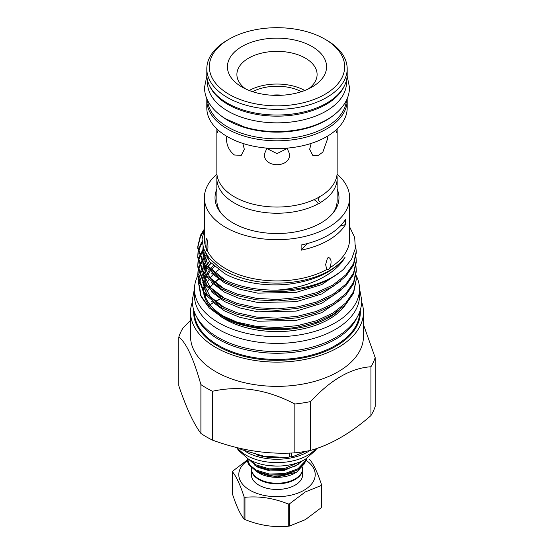 <?xml version="1.0" encoding="UTF-8"?>
<svg xmlns="http://www.w3.org/2000/svg" width="554" height="554" viewBox="0 0 554 554"><rect width="100%" height="100%" fill="white"/><g stroke="black" fill="none" stroke-linecap="round" stroke-linejoin="round"><path stroke-width="0.83" d="M344.207 86.202A69.465 40.11 180 0 1 295.178 114.761A69.465 40.11 180 0 1 227.881 104.408A69.465 40.11 180 0 1 209.793 86.202M346.465 80.316L346.465 82.754A69.465 40.11 180 0 1 303.585 119.802A69.465 40.11 180 0 1 227.881 111.112A69.465 40.11 180 0 1 207.535 82.754L207.535 80.316M333.965 114.983A69.465 40.11 180 0 1 227.881 120.391A69.465 40.11 180 0 1 220.028 114.983M346.409 100.357A69.465 40.11 180 0 1 302.283 136.09A69.465 40.11 180 0 1 227.881 127.095A69.465 40.11 180 0 1 207.591 100.357M356.014 275.338A82.511 47.637 180 0 1 359.511 289.056A82.511 47.637 180 0 1 308.571 333.072A82.511 47.637 180 0 1 218.657 322.74A82.511 47.637 180 0 1 194.489 289.056A82.511 47.637 180 0 1 197.743 275.816M359.511 289.056L359.511 295.76A82.511 47.637 180 0 1 308.571 339.768A82.511 47.637 180 0 1 218.657 329.443A82.511 47.637 180 0 1 194.489 295.76L194.489 289.056M203.727 291.356A73.668 42.533 180 0 1 204.121 289.562M204.627 287.817A73.668 42.533 180 0 1 205.361 285.85M205.797 284.86A73.668 42.533 180 0 1 205.998 284.431M206.843 282.789A73.668 42.533 180 0 1 208.629 279.929M210.153 277.893A73.668 42.533 180 0 1 213.055 274.646M214.723 273.046A73.668 42.533 180 0 1 218.636 269.812M345.357 304.922A73.668 42.533 180 0 1 224.91 319.132A73.668 42.533 180 0 1 220.132 316.099M212.971 310.095A73.668 42.533 180 0 1 203.657 293.066M203.429 291.252A73.668 42.533 180 0 1 203.332 289.056L203.332 286.944A73.668 42.533 0 0 0 203.81 291.764M203.353 288.004A73.668 42.533 180 0 1 203.408 287.097M203.664 285.012A73.668 42.533 180 0 1 203.858 283.98M204.128 282.831A73.668 42.533 180 0 1 204.551 281.363M205.153 279.666A73.668 42.533 180 0 1 206.157 277.402M207.667 274.687A73.668 42.533 180 0 1 209.793 271.647M211.309 269.812A73.668 42.533 180 0 1 214.474 266.571M197.764 275.781A82.511 47.637 180 0 1 198.741 273.967M199.045 273.447A82.511 47.637 180 0 1 201.116 270.359M201.601 269.722A82.511 47.637 180 0 1 202.826 268.198M203.872 267A82.511 47.637 180 0 1 204.599 266.218M205.264 265.525A82.511 47.637 180 0 1 205.673 265.11M206.808 264.023A82.511 47.637 180 0 1 207.431 263.448M218.082 130.045L217.293 132.766L216.849 130.446L216.849 172.322A60.151 34.729 0 0 0 234.467 196.878A60.151 34.729 0 0 0 318.155 197.646L319.533 196.4L320.87 196.081A60.151 34.729 0 0 0 337.151 172.322L337.151 130.446L336.707 132.766L335.918 130.045M314.81 200.146L314.596 199.828C316.202 200.839 317.4 202.168 318.19 203.817L319.533 203.54L320.835 202.286C318.522 201.531 318.01 199.807 319.284 197.12M216.849 130.446L216.891 128.95M337.109 128.95L337.151 130.446M327.227 136.326L327.518 138.992L322.823 152.156L317.754 155.792L312.747 155.355L309.658 149.303L311.175 143.417M287.339 148.424L277 153.603L266.661 148.424M287.048 148.126L289.631 154.088C290.421 168.222 263.6 168.257 264.369 154.088L266.952 148.126M242.825 143.417L244.342 149.303L241.253 155.355L234.467 155.002C229.349 151.076 226.69 145.737 226.482 138.992L226.773 136.326M229.155 94.395A67.664 39.071 0 0 0 324.845 94.395A67.664 39.071 0 0 0 324.852 39.14A67.664 39.071 0 0 0 324.845 39.14L326.631 40.172A70.192 40.525 180 0 1 326.638 40.172A70.192 40.525 180 0 1 347.192 68.828A70.192 40.525 180 0 1 303.862 106.271A70.192 40.525 180 0 1 227.369 97.483A70.192 40.525 180 0 1 206.808 68.828A70.192 40.525 180 0 1 227.362 40.172L229.148 39.14A67.664 39.071 0 0 0 229.155 94.395M312.054 46.529A49.576 28.621 0 0 0 241.946 46.529A49.576 28.621 0 0 0 241.946 87.006L241.946 87.006A49.576 28.621 0 0 0 312.054 87.006A49.576 28.621 0 0 0 312.054 46.529M308.349 88.938A40.103 23.15 0 0 0 317.103 74.499A40.103 23.15 0 0 0 305.358 58.128A40.103 23.15 0 0 0 261.654 53.115A40.103 23.15 0 0 0 236.897 74.499A40.103 23.15 0 0 0 245.651 88.938M206.808 68.828L206.808 74.499A70.192 40.525 0 0 0 227.369 103.155A70.192 40.525 0 0 0 303.862 111.943A70.192 40.525 0 0 0 347.192 74.499L347.192 68.828M206.857 98.751A70.192 40.525 0 0 0 206.808 100.281L206.808 108.016A70.192 40.525 0 0 0 227.369 136.672A70.192 40.525 0 0 0 303.862 145.46A70.192 40.525 0 0 0 347.192 108.016L347.192 100.281A70.192 40.525 0 0 0 347.143 98.751M206.808 100.281A70.192 40.525 0 0 0 227.369 128.937A70.192 40.525 0 0 0 303.862 137.724A70.192 40.525 0 0 0 347.192 100.281M217.085 175.41A60.151 34.729 0 0 0 216.849 178.506A60.151 34.729 0 0 0 234.467 203.062A60.151 34.729 0 0 0 318.19 203.817M320.835 202.286A60.151 34.729 0 0 0 337.151 178.506A60.151 34.729 0 0 0 336.915 175.41M326.638 40.172L324.852 39.14A67.664 39.071 0 0 0 229.148 39.14M266.917 148.167A40.103 23.15 0 0 0 287.083 148.167M301.418 91.673A36.315 20.962 0 0 0 252.582 91.673M282.464 95.212A31.938 18.441 0 0 0 271.536 95.212M304.755 90.482A40.103 23.15 0 0 0 249.245 90.482M321.209 485.519L305.358 491.917L289.5 503.821A45.94 26.523 180 0 1 288.274 504.015C273.884 498.171 259.445 495.934 244.965 497.312A45.94 26.523 180 0 1 244.515 497.056A45.94 26.523 180 0 1 244.065 496.793C240.214 484.868 236.343 476.53 232.465 471.786L232.465 494.002C236.316 505.927 240.187 514.264 244.065 519.008A45.94 26.523 0 0 0 244.515 519.264A45.94 26.523 0 0 0 244.965 519.527C259.355 525.372 273.794 527.602 288.274 526.224A45.94 26.523 0 0 0 289.5 526.037L305.358 519.638L321.209 507.727A45.94 26.523 0 0 0 321.535 507.021L321.535 484.812A45.94 26.523 180 0 1 321.209 485.519L321.209 507.727M247.423 460.693A38.205 22.056 0 0 0 251.371 491.01A38.205 22.056 0 0 0 304.014 490.248A38.205 22.056 0 0 0 306.14 460.388M232.465 471.786A45.94 26.523 180 0 1 232.791 471.08L247.285 459.986M302.671 467.07L302.671 468.428A25.671 14.819 180 0 1 286.827 482.119A25.671 14.819 180 0 1 258.85 478.905A25.671 14.819 180 0 1 251.329 468.428L251.329 467.708M302.664 468.726A25.671 14.819 180 0 1 302.671 469.023A25.671 14.819 180 0 1 286.827 482.714A25.671 14.819 180 0 1 258.85 479.501A25.671 14.819 180 0 1 251.329 469.023A25.671 14.819 180 0 1 251.336 468.726M302.671 469.023L302.671 474.653A25.671 14.819 180 0 1 286.827 488.344A25.671 14.819 180 0 1 258.85 485.131A25.671 14.819 180 0 1 251.329 474.653L251.329 469.023M300.961 461.454L284.68 468.455L269.32 468.885L256.01 464.875L249.729 459.834M248.649 459.224L256.01 465.866L269.32 469.868L284.68 469.439L295.171 466.115L302.983 460.506M306.369 458.601L305.669 460.63L297.99 468.746L284.68 473.608L269.32 474.037L256.01 470.034L249.639 464.868L247.319 458.4M247.319 458.567L247.319 459.259A29.681 17.139 180 0 0 249.085 465.09L256.01 471.018L269.32 475.027L284.68 474.598L297.99 469.73L305.669 461.62L306.577 458.463M304.617 463.553L296.605 472.174L295.15 473.012A25.671 14.819 180 0 1 258.85 473.012L255.131 470.526M244.965 519.527L244.965 497.312M216.849 189.122A61.979 35.781 0 0 0 220.423 212.348A61.979 35.781 0 0 0 233.179 223.04A61.979 35.781 0 0 0 333.577 212.348A61.979 35.781 0 0 0 337.151 189.122M216.849 178.506L216.849 200.319A60.151 34.729 0 0 0 221.295 213.422M363.459 312.214L363.459 336.444A86.459 49.915 180 0 1 310.088 382.558A86.459 49.915 180 0 1 215.866 371.741A86.459 49.915 180 0 1 190.541 336.444L190.541 312.214A86.459 49.915 0 0 0 215.866 347.503A86.459 49.915 0 0 0 310.088 358.327A86.459 49.915 0 0 0 363.459 312.214A86.459 49.915 0 0 0 361.7 302.193M212.466 391.262C239.84 385.245 267.298 389.49 294.832 404.005L294.832 452.847C267.527 454.578 240.069 450.326 212.466 440.105L212.466 391.262A99.782 57.609 180 0 1 206.448 388.063A99.782 57.609 180 0 1 200.894 384.58L200.894 433.422C193.581 423.609 186.22 407.758 178.824 385.868L178.824 337.033C186.165 342.58 193.519 358.431 200.894 384.58M310.642 401.56C330.759 379.698 350.855 368.091 370.938 366.748L370.938 415.59C350.821 433.159 330.724 444.758 310.642 450.402L310.642 401.56A99.782 57.609 180 0 1 294.832 404.005M370.938 415.59A99.782 57.609 0 0 0 375.176 406.463L375.176 357.621A99.782 57.609 180 0 1 370.938 366.748M375.176 357.621L363.459 324.596M294.832 452.847A99.782 57.609 0 0 0 310.642 450.402M200.894 433.422A99.782 57.609 0 0 0 206.448 436.898A99.782 57.609 0 0 0 212.466 440.105M225.104 317.477L221.787 315.565A74.201 42.838 0 0 0 224.128 317.006M248.67 326.541A74.201 42.838 0 0 0 339.034 310.455M349.622 226.835L354.692 237.479L355.336 248.476L351.541 259.258L343.508 269.292A79.257 45.76 0 0 1 276.107 290.158C306.459 288.405 334.838 275.373 345.038 257.375A74.201 42.838 180 0 1 224.529 270.574A74.201 42.838 180 0 1 218.089 266.329L209.045 258.088L203.623 248.954L202.03 239.314L204.378 229.723M345.038 257.375C334.838 270.352 318.557 278.891 296.203 283.011C272.27 287.595 241.676 283.53 224.529 273.482L209.488 261.488L202.93 246.842M225.104 280.054L208.595 266.619L202.799 250.637L203.006 247.499M341.063 271.425L321.708 284.611L296.203 292.367L257.797 293.149L239.605 289.181L224.529 282.838L211.469 273.067M225.104 289.41L210.229 277.983L203.214 264.383M341.063 280.781L321.708 293.966L296.203 301.722L257.797 302.498L239.605 298.537L224.529 292.193L211.469 282.422M225.104 298.765L210.229 287.332L203.214 273.738M341.063 290.137L321.708 303.322L296.203 311.078L257.797 311.854L239.605 307.886L224.529 301.549L211.469 291.778M225.104 308.121L210.229 296.688L203.214 283.094M341.063 299.492L321.708 312.678L296.203 320.434L257.797 321.209L239.605 317.241L224.529 310.905L211.469 301.134M207.078 267.54L202.799 253.725L202.799 250.637M202.847 252.181L203.27 249.044M202.93 262.471L203.006 256.855M203.27 255.311L204.135 252.174M207.078 276.896L202.806 263.787M202.847 261.536L203.27 258.399M203.643 256.855L204.724 253.718M202.93 271.827L203.006 266.211M203.574 263.379L204.135 261.53M204.724 259.978L206.261 256.841M207.078 286.252L202.806 273.143M202.847 270.892L203.27 267.755M203.643 266.211L203.9 265.324M204.253 264.279L204.724 263.074M205.423 261.523L207.203 258.386M202.93 281.183L203.006 275.567M203.574 272.734L204.135 270.885M204.724 269.334L205.603 267.423M207.203 264.646L209.502 261.509M207.078 295.601L202.806 282.498M202.847 280.248L203.27 277.111M203.643 275.567L203.9 274.68M204.253 273.634L204.724 272.429M205.423 270.878L206.663 268.6M208.276 266.19L210.845 263.053M196.781 317.117A82.698 47.748 0 0 0 218.525 339.27A82.698 47.748 0 0 0 299.049 351.527A82.698 47.748 0 0 0 357.219 317.117M204.343 293.959A73.668 42.533 0 0 0 224.91 317.02A73.668 42.533 0 0 0 229.079 319.249M290.878 328.1L297.512 327.13L316.313 322.289L333.044 314.506L345.821 304.437L353.556 293.211L356.257 279.5L353.556 291.716L345.821 302.941L333.044 313.01L316.313 320.794L297.512 325.627L277.36 327.559L256.488 326.41L237.057 322.144L218.65 314.014A79.257 45.76 0 0 0 220.956 315.406A79.257 45.76 0 0 0 290.878 328.1C264.036 330.89 240.921 327.158 221.531 316.895L209.232 307.92L201.628 297.45L200.673 295.386L207.632 305.316L218.65 314.014M355.98 275.567L356.257 279.5M197.743 274.819L197.743 276.314L203.934 293.433L220.956 307.491L237.057 314.291L256.488 318.55L277.36 319.7L297.512 317.774L316.313 312.941L333.044 305.15L345.821 295.081L353.556 283.856L356.257 271.64L356.257 270.144L353.556 282.36L345.821 293.585L333.044 303.654L316.313 311.438L297.512 316.279L277.36 318.204L256.488 317.054L237.057 312.788L220.956 305.995L203.934 291.937L197.743 274.819L198.055 270.892M355.98 266.211L356.257 270.144M197.743 265.463L197.743 266.959L203.934 284.077L220.956 298.135L237.057 304.935L256.488 309.201L277.36 310.344L297.512 308.419L316.313 303.585L333.044 295.794L345.821 285.726L353.556 274.507L356.257 262.284L356.257 260.789L353.556 273.004L345.821 284.23L333.044 294.299L316.313 302.082L297.512 306.923L277.36 308.848L256.488 307.699L237.057 303.433L220.956 296.639L203.934 282.582L197.743 265.463L198.055 261.536M355.98 256.855L356.257 260.789M197.743 256.107L197.743 257.61L203.934 274.722L220.956 288.779L237.057 295.58L256.488 299.846L277.36 300.988L297.512 299.063L316.313 294.229L333.044 286.439L345.821 276.37L353.556 265.151L356.257 252.929L356.257 251.433L353.556 263.649L345.821 274.874L333.044 284.943L316.313 292.727L297.512 297.567L277.36 299.492L256.488 298.343L237.057 294.077L220.956 287.284L203.934 273.226L197.743 256.107L198.055 252.181M355.606 245.394L356.257 251.433M206.095 256.537L204.246 258.753M203.567 259.653L202.937 260.546M202.799 260.754L202.3 261.516M201.836 262.264L199.835 266.204M199.537 266.952L198.339 270.885M198.187 271.64L197.757 275.567M198.187 270.137L199.26 266.204M199.537 265.456L201.4 261.516M201.836 260.768L202.806 259.237M203.893 257.714L205.596 255.602M203.567 250.297L202.937 251.191M202.799 251.398L199.835 256.848M199.537 257.596L198.339 261.53M198.187 262.284L197.757 266.211M198.187 260.782L199.26 256.848M199.537 256.1L202.806 249.882M202.168 243.005L200.444 246.142L198.339 252.181M198.187 252.929L197.757 256.855M198.187 251.426L200.444 244.639L202.058 241.696M203.643 231.482L200.444 236.787L197.757 247.499M276.107 290.158C254.21 290.13 235.824 286.051 220.956 277.928L203.934 263.87L197.743 246.752L197.743 248.254L203.934 265.366L220.956 279.424C239.273 290.185 271.945 294.576 297.512 289.707C316.507 286.397 331.839 279.59 343.508 269.292M197.743 246.752L200.444 235.284L204.378 229.017M211.122 263.351A77.518 44.756 0 0 0 208.297 266.218M201.178 296.425L199.288 285.005M199.412 283.835L200.61 278.738M200.929 277.859L202.612 274.251M209.46 261.453L206.843 264.078M204.807 266.474L204.031 267.499M202.799 269.299L202.065 270.497M201.628 271.273L199.765 275.38M199.488 276.183L198.429 280.615M198.304 281.571L200.673 295.386M207.452 251.066C208.283 248.13 208.082 243.968 206.85 238.566C205.832 239.12 205.652 242.472 206.31 248.614L206.372 250.318L207.452 251.066A72.622 41.931 0 0 0 225.644 268.642A72.622 41.931 0 0 0 326.777 269.521L328.702 269.244L329.886 267.727A72.622 41.931 0 0 0 349.622 238.989L349.622 197.736A72.622 41.931 0 0 0 337.067 174.171M301.127 250.179A72.622 41.931 0 0 0 345.502 224.564L345.502 219.405A72.622 41.931 0 0 1 301.127 245.02L301.127 250.179A94.727 54.694 0 0 1 307.782 243.448M216.933 174.171A72.622 41.931 0 0 0 204.378 197.736A72.622 41.931 0 0 0 225.644 227.389A72.622 41.931 0 0 0 304.79 236.475A72.622 41.931 0 0 0 349.622 197.736M329.886 267.727C331.86 261.994 331.347 258.538 328.356 257.361L327.421 258.282L325.62 264.563L326.777 269.521M241.309 448.65L241.309 449.557A51.467 29.715 180 0 1 240.609 449.162A51.467 29.715 180 0 1 239.917 448.754L239.917 448.331M291.272 453.013L291.272 456.697L293.412 456.399L305.974 451.288M291.272 456.697A51.467 29.715 180 0 1 289.368 456.995L289.368 453.075M241.309 449.557L263.441 456.101L285.774 457.556L289.368 456.995M309.942 450.541A43.482 25.103 180 0 1 246.253 451.912A43.482 25.103 180 0 1 245.554 451.496M315.87 448.761A43.482 25.103 180 0 1 246.253 455.263A43.482 25.103 180 0 1 237.264 447.701M316.819 448.442L315.371 450.527L305.621 459.058A39.694 22.915 180 0 1 248.933 459.384A39.694 22.915 180 0 1 248.379 459.058L238.629 450.527L236.641 447.549M204.378 197.736L204.378 238.989A72.622 41.931 0 0 0 206.31 248.614M332.705 213.422A60.151 34.729 0 0 0 337.151 200.319L337.151 178.506M220.333 299.028L215.243 301.549M190.541 320.281L183.062 327.906A99.782 57.609 180 0 0 178.824 337.033M213.332 265.546A73.668 42.533 0 0 0 210.375 268.794M208.851 270.788A73.668 42.533 0 0 0 207.002 273.69M206.136 275.324A73.668 42.533 0 0 0 205.963 275.684M205.513 276.675A73.668 42.533 0 0 0 204.731 278.704M204.204 280.435A73.668 42.533 0 0 0 203.761 282.353M203.567 283.579A73.668 42.533 0 0 0 203.477 284.285M192.3 302.193A86.459 49.915 0 0 0 190.541 312.214M210.139 304.804A86.459 49.915 180 0 1 213.145 302.796M215.222 301.528A86.459 49.915 180 0 1 215.866 301.154A86.459 49.915 180 0 1 220.09 298.869M345.502 224.564A94.727 54.694 0 0 0 340.17 226.164M244.065 496.793L244.065 519.008M288.274 504.015L288.274 526.224M289.5 526.037L289.5 503.821M309.035 459.287A45.94 26.523 180 0 1 309.935 459.806C313.786 464.494 317.657 472.832 321.535 484.812M296.605 472.174L277.201 476.98L258.102 472.583M194.302 311.729A82.698 47.748 0 0 0 218.525 345.454A82.698 47.748 0 0 0 308.62 355.813A82.698 47.748 0 0 0 359.698 311.729M360.252 310.101A83.329 48.108 180 0 1 310.572 356.243A83.329 48.108 180 0 1 218.075 346.229A83.329 48.108 180 0 1 193.748 310.101M218.546 279.105A73.668 42.533 0 0 0 214.654 282.339M212.992 283.939A73.668 42.533 0 0 0 210.098 287.187M208.574 289.236A73.668 42.533 0 0 0 206.808 292.083M205.963 293.724A73.668 42.533 0 0 0 205.756 294.167M205.326 295.164A73.668 42.533 0 0 0 205.008 295.968M279.008 457.77A42.63 24.611 180 0 1 256.433 454.737M276.972 466.101L268.371 465.547M298.246 464.411L283.904 470.519L270.096 470.948L258.136 467.396L254.632 465.062M298.246 469.57L283.904 475.678L270.096 476.108L256.883 471.828M206.857 76.037L204.502 87.394C204.523 92.442 205.825 97.282 208.408 101.915C212.147 108.501 217.895 114.138 225.665 118.833L244.556 127.039C254.611 130.031 265.248 131.554 276.467 131.623C295.933 131.568 312.809 127.552 327.102 119.56C335.475 114.74 341.645 108.861 345.592 101.915C348.175 97.282 349.477 92.442 349.498 87.394L347.143 76.037M194.496 288.447L192.252 300.351C192.273 305.877 193.644 311.209 196.358 316.341C200.887 324.665 208.179 331.728 218.234 337.524C243.234 352.316 283.96 355.897 315.087 346.278C323.314 343.805 330.69 340.606 337.206 336.673C346.541 331.022 353.355 324.249 357.642 316.341C360.356 311.209 361.727 305.877 361.748 300.351L359.504 288.447M218.678 279.202L214.751 282.422M213.075 284.015L210.16 287.256M208.629 289.285L206.836 292.131M205.991 293.772L205.783 294.202M205.347 295.192L205.022 296.009M202.799 259.985L202.799 262.277M202.799 269.341L202.799 271.633M202.799 278.697L202.799 280.982M293.412 456.399L285.774 457.556"/></g></svg>
